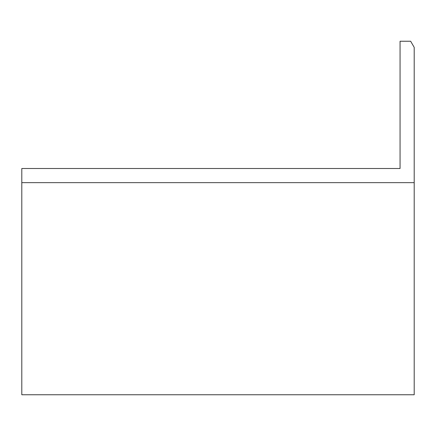 <?xml version="1.0" encoding="UTF-8"?>
<svg xmlns="http://www.w3.org/2000/svg" width="436" height="436" viewBox="0 0 436 436"><rect width="100%" height="100%" fill="white"/><g stroke="black" fill="none" stroke-linecap="round" stroke-linejoin="round"><path stroke-width="0.65" d="M21.8 182.651L414.2 182.651L414.2 47.366L410.663 41.246L400.057 41.246L400.057 168.509L21.8 168.509L21.8 394.754L414.2 394.754L414.2 182.651"/></g></svg>
